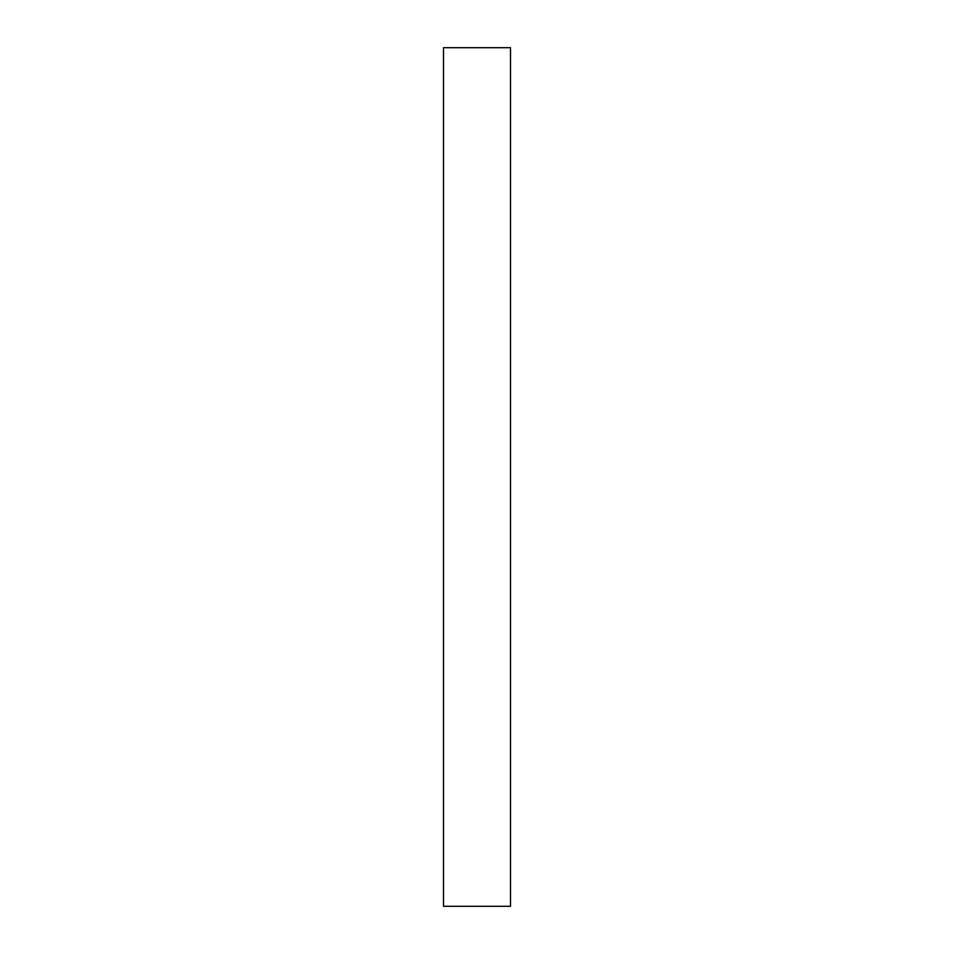 <?xml version="1.0" encoding="UTF-8"?>
<svg xmlns="http://www.w3.org/2000/svg" width="954" height="954" viewBox="0 0 954 954"><rect width="100%" height="100%" fill="white"/><g stroke="black" fill="none" stroke-linecap="round" stroke-linejoin="round"><path stroke-width="1.43" d="M510.497 906.3L443.503 906.3L510.497 906.3L510.497 47.7L443.503 47.7L510.497 47.7L510.497 906.3M443.503 47.7L443.503 906.3L443.503 47.7"/></g></svg>
